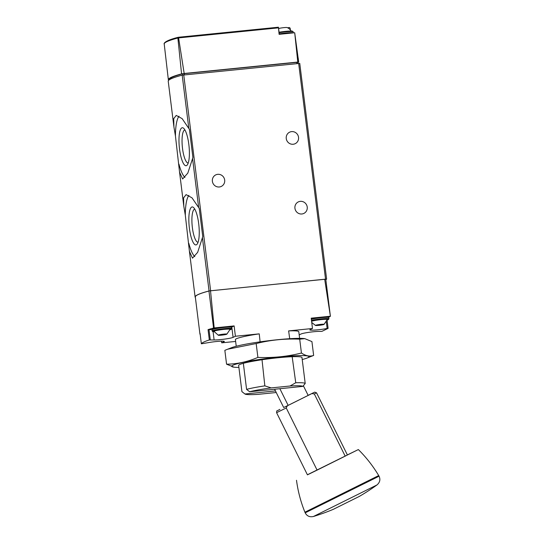 <?xml version="1.0" encoding="UTF-8"?>
<svg xmlns="http://www.w3.org/2000/svg" width="544" height="544" viewBox="0 0 544 544"><rect width="100%" height="100%" fill="white"/><g stroke="black" fill="none" stroke-linecap="round" stroke-linejoin="round"><path stroke-width="0.82" d="M192.569 158.556L192.902 157.406L189.4 129.322L182.138 118.64L176.236 115.416L173.72 118.68L173.924 126.976L175.454 136.034L179.547 172.101L182.628 178.976L187.802 173.114L192.569 158.556L198.669 207.57L192.005 197.839L186.102 194.623L183.58 197.887L183.79 206.183L185.32 215.234L189.414 251.301L192.488 258.176L197.662 252.321L202.762 236.606L199.267 208.522L198.669 207.57M325.815 279.555L326.624 279.147L325.536 279.154L209.059 290.958A87.101 7.779 172.9 0 0 195.112 297.044A87.101 7.779 172.9 0 0 195.378 297.548L195.391 297.554M299.703 63.39L182.179 75.16A87.101 7.779 172.9 0 0 168.232 81.24L173.835 126.235M287.633 27.798A10.452 0.932 172.9 0 0 288.429 27.656L289.449 27.52L290.149 28.2L290.38 29.954M181.574 73.889L177.874 38.012L178.167 37.454L178.609 37.896L184.171 73.488L181.574 73.889A86.802 7.752 172.9 0 0 168.354 79.764A86.802 7.752 172.9 0 0 168.531 80.172L168.783 80.199M298.676 62.057L294.705 32.756L297.786 62.064L298.69 62.07L297.847 62.485M294.705 32.756L279.106 34.326L278.419 27.207L278.344 27.866L178.609 37.896M184.171 73.488L297.786 62.064M178.167 37.454L278.419 27.207L178.371 37.264M297.772 62.261L182.641 73.8A85.653 7.65 172.9 0 0 169.497 79.628L169.497 79.662M212.384 181.281A6.385 6.147 64.3 0 0 221.299 186.422A6.385 6.147 64.3 0 0 224.074 177.997A6.385 6.147 64.3 0 0 212.384 181.281M286.253 138.55A6.385 6.147 64.3 0 0 295.168 143.691A6.385 6.147 64.3 0 0 297.935 135.266A6.385 6.147 64.3 0 0 286.253 138.55M294.936 208.284A6.385 6.147 64.3 0 0 303.851 213.425A6.385 6.147 64.3 0 0 306.619 205A6.385 6.147 64.3 0 0 294.936 208.284M278.603 28.567A4.386 0.394 -7.1 0 1 283.016 27.73A4.386 0.394 -7.1 0 1 287.096 27.554A8.711 8.711 0 0 1 291.156 31.035M188.816 243.324A31.94 8.16 -95.7 0 0 194.813 256.639M188.884 195.398A31.94 8.16 -95.7 0 0 185.32 215.234M189.387 228.16A19.101 4.882 -95.7 0 0 197.166 244.12A19.101 4.882 -95.7 0 0 198.893 225.434A19.101 4.882 -95.7 0 0 193.48 207.461A19.101 4.882 -95.7 0 0 189.387 228.16M178.949 164.118A31.94 8.16 -95.7 0 0 184.946 177.432M179.024 116.192A31.94 8.16 -95.7 0 0 175.454 136.034M179.52 148.961A19.101 4.882 -95.7 0 0 187.299 164.92A19.101 4.882 -95.7 0 0 189.033 146.234A19.101 4.882 -95.7 0 0 183.614 128.262A19.101 4.882 -95.7 0 0 179.52 148.961M194.772 209.148L194.772 209.148A16.612 4.243 -95.7 0 0 192.379 227.63A16.612 4.243 -95.7 0 0 198.098 242.216A16.612 4.243 -95.7 0 0 198.098 242.209M184.906 129.948L184.906 129.948A16.612 4.243 -95.7 0 0 182.519 148.43A16.612 4.243 -95.7 0 0 188.231 163.01L188.231 163.01M328.576 317.2L330.398 316.302L324.7 279.296L210.521 290.775L214.186 327.923L213.568 328.046A86.231 7.704 172.9 0 0 208.046 329.63L212.031 329.603M210.521 290.775L208.957 291.026A86.231 7.704 172.9 0 0 195.323 296.997L199.934 334.016A86.231 7.704 172.9 0 0 200.172 334.492L200.199 334.506M221.503 341.163L221.714 342.836L224.026 341.727A10.452 0.932 172.9 0 0 224.339 341.448A10.452 0.932 172.9 0 0 219.048 341.292A10.452 0.932 172.9 0 0 208.665 342.584L201.355 343.801L200.07 333.472A86.231 7.704 172.9 0 0 199.934 334.016M221.714 342.836L235.634 341.442M201.355 343.801A86.231 7.704 172.9 0 1 209.331 339.959L214.118 339.959A10.452 0.932 172.9 0 0 224.522 339.123A10.452 0.932 172.9 0 0 233.084 337.368L235.396 336.253L259.243 333.86A31.94 2.849 172.9 0 0 235.409 339.619L236.232 346.256M330.106 316.261L311.216 318.165L312.48 328.501L288.633 330.902A31.94 2.849 -7.1 0 1 298.792 331.724L299.622 338.361M312.48 328.501L310.175 329.616A10.452 0.932 172.9 0 0 309.856 329.895A10.452 0.932 172.9 0 0 316.044 329.984A10.452 0.932 172.9 0 0 327.141 328.454L328.08 328.386L322.028 331.303L320.926 331.439A10.452 0.932 172.9 0 0 310.665 332.085A10.452 0.932 172.9 0 0 301.111 333.975L299.186 334.9M325.74 279.324L324.7 279.296M271.204 387.906L290.027 386.009A29.267 2.611 -7.1 0 1 302.831 386.396L249.628 391.748A29.267 2.611 -7.1 0 1 271.204 387.906L264.84 385.866A31.94 2.849 -7.1 0 0 246.588 389.375L243.345 363.324M290.027 386.009L295.746 382.758A31.94 2.849 -7.1 0 1 305.204 383.486L302.831 386.396M249.628 391.748L246.588 389.375M276.236 392.516L257.754 394.38A29.267 2.611 -7.1 0 1 244.997 394.033L242.026 391.741A31.94 2.849 -7.1 0 1 241.917 391.626L238.673 365.568A31.94 2.849 172.9 0 1 238.721 365.174A31.94 2.849 172.9 0 1 269.967 358.666A31.94 2.849 172.9 0 1 301.852 357.313A31.94 2.849 172.9 0 1 301.995 357.68M259.243 333.86L260.1 341.856M262.024 359.747L264.84 385.866M295.746 382.758L292.176 356.714M289.707 338.715L288.633 330.902M305.204 383.486L301.961 357.428M275.448 390.925L244.95 393.992L241.917 391.626M231.526 327.148A10.452 0.932 172.9 0 0 231.798 327.032L234.131 325.917L214.186 327.923M235.396 336.253L234.131 325.917M286.239 407.959L317.098 470.118L307.442 474.844L276.583 412.678L286.239 407.959L287.361 405.776L311.909 393.564L314.323 393.978L316.554 392.836L314.718 392.129L308.128 395.338L311.909 393.564M316.554 392.836L347.412 454.995L345.188 456.137L314.323 393.978M317.098 470.118L345.188 456.137M287.361 405.776L283.669 407.497M303.362 385.744L308.162 395.406L288.143 405.368L279.868 388.702M274.604 389.232L283.682 407.51L288.143 405.368M209.331 339.959L208.046 329.63M313.405 516.508A217.756 217.756 0 0 0 333.268 509.354L359.292 496.434A217.756 217.756 0 0 0 376.999 484.928L313.405 516.508C309.611 517.283 306.877 516.059 305.198 512.836L304.919 512.203L378.699 475.572C373.021 466.038 366.241 457.368 358.36 449.562L347.371 454.913M307.401 474.762L358.36 449.562M323.952 324.448A4.352 0.388 -7.1 0 1 319.593 325.285A4.352 0.388 -7.1 0 1 315.5 325.462A4.352 0.388 -7.1 0 1 319.716 324.489A4.352 0.388 -7.1 0 1 324.04 324.401A4.352 0.388 -7.1 0 1 323.952 324.448M322.735 324.333L323.728 324.455L319.94 325.169L315.799 325.292L322.721 324.258M311.596 321.28A8.112 0.728 -7.1 0 1 320.627 319.675A8.112 0.728 -7.1 0 1 327.277 319.593L324.04 324.401M226.76 334.227A4.352 0.388 -7.1 0 1 222.394 335.063A4.352 0.388 -7.1 0 1 218.307 335.24A4.352 0.388 -7.1 0 1 222.516 334.261A4.352 0.388 -7.1 0 1 226.841 334.172A4.352 0.388 -7.1 0 1 226.76 334.227M225.529 334.03L226.528 334.227L222.748 334.948L219.49 335.24L218.606 335.063L220.871 334.58M225.536 334.104L220.871 334.574M218.307 335.24L213.989 331.371A8.112 0.728 -7.1 0 1 221.938 329.623A8.112 0.728 -7.1 0 1 230.078 329.365L226.841 334.172M304.803 338.64L304.409 338.592A38.903 3.475 172.9 0 0 267.743 340.83A38.903 3.475 172.9 0 0 231.649 347.657L227.61 349.221L256.17 343.55C270.232 340 284.75 338.538 299.71 339.17L304.803 338.647L311.923 341.584L313.643 355.436C309.835 356.748 305.769 355.946 301.43 353.029C287.368 356.578 272.857 358.04 257.897 357.401C247.717 361.78 237.272 364.045 226.569 364.194L234.076 367.186A38.903 3.475 172.9 0 0 238.904 367.418M226.569 364.194L224.842 350.343L227.61 349.228M302.219 359.53A38.903 3.475 172.9 0 0 306.843 358.122A38.903 3.475 172.9 0 0 297.248 355.66A38.903 3.475 172.9 0 0 249.295 361.155A38.903 3.475 172.9 0 0 234.076 367.186M306.843 358.122L313.643 355.436M257.897 357.401L256.17 343.55M301.43 353.029L299.71 339.17M209.059 290.958L202.429 237.755M210.623 290.714L183.743 74.916M188.809 128.364L182.179 75.16M178.316 37.271C163.628 40.916 163.805 43.88 164.213 43.989A86.482 7.725 -7.1 0 1 177.874 38.012M182.641 73.8L182.798 75.038M184.219 73.549L184.375 74.848M296.732 62.234L296.895 63.532M288.51 28.302L288.429 27.656M325.536 279.154L298.656 63.356M279.269 33.905A9.874 0.884 -7.1 0 1 293.318 32.898M279.126 32.756A9.874 0.884 -7.1 0 1 293.209 31.81L293.345 32.892M293.209 31.81L292.448 31.144L289.15 31.083L279.058 32.239A9.289 0.83 -7.1 0 1 289.054 31.09A9.289 0.83 -7.1 0 1 292.278 31.552M213.568 328.046L208.957 291.026M224.026 341.727L223.965 341.251M233.084 337.368L231.798 327.032M328.08 328.358L327.073 320.273M327.141 328.454L326.318 321.878M210.283 339.85L208.991 329.521M214.118 339.959L213.092 331.684M305.198 512.836L376.251 477.618L379.039 476.177L378.699 475.572M311.569 321.048A9.289 0.83 -7.1 0 1 322.986 319.342A9.289 0.83 -7.1 0 1 328.168 319.668A9.289 0.83 -7.1 0 1 327.155 320.015M311.488 320.389A9.874 0.884 -7.1 0 1 322.334 318.764A9.874 0.884 -7.1 0 1 328.95 318.777L328.807 317.628A9.874 0.884 -7.1 0 0 322.191 317.614A9.874 0.884 -7.1 0 0 311.352 319.24M328.807 317.628L328.052 316.962L324.748 316.9L311.29 318.743A9.289 0.83 -7.1 0 1 322.701 317.043A9.289 0.83 -7.1 0 1 327.882 317.376M321.395 324.408L321.456 324.938L321.395 324.408M319.865 324.571L319.94 325.169M317.866 324.897L317.927 325.373M214.214 331.752A9.289 0.83 -7.1 0 1 220.606 329.691A9.289 0.83 -7.1 0 1 230.969 329.446A9.289 0.83 -7.1 0 1 229.956 329.793L231.146 329.392L231.758 328.549L231.615 327.4A9.874 0.884 -7.1 0 0 221.707 327.746A9.874 0.884 -7.1 0 0 212.017 329.841L212.588 329.018L214.057 328.528C217.981 327.624 222.482 327.012 227.548 326.679L231.152 326.835L231.615 327.4M214.214 331.758L212.622 331.561L212.16 330.99A9.874 0.884 -7.1 0 1 221.85 328.896A9.874 0.884 -7.1 0 1 231.758 328.549M212.86 329.365A9.289 0.83 -7.1 0 1 221.639 327.223A9.289 0.83 -7.1 0 1 230.683 327.148M222.673 334.349L222.748 334.948M220.674 334.669L220.728 335.145M183.702 205.442L179.547 172.101M195.112 297.044L189.414 251.301M298.187 58.004L298.69 62.07M164.213 43.989L168.354 79.764M297.82 62.227L297.969 63.424M279.317 34.306L278.433 27.207M326.624 279.147L299.744 63.349M330.398 316.302L325.788 279.283M279.915 409.36C275.482 411.869 277.114 409.979 276.583 412.678M328.1 328.372L327.087 320.232M333.268 509.354L359.292 496.434M376.999 484.928C379.909 482.378 380.589 479.461 379.039 476.177M304.919 512.203C300.764 501.915 297.956 491.273 296.5 480.277M315.5 325.462L311.746 322.483M327.155 320.028L328.345 319.62L328.95 318.777M212.16 330.99L212.017 329.841"/></g></svg>
